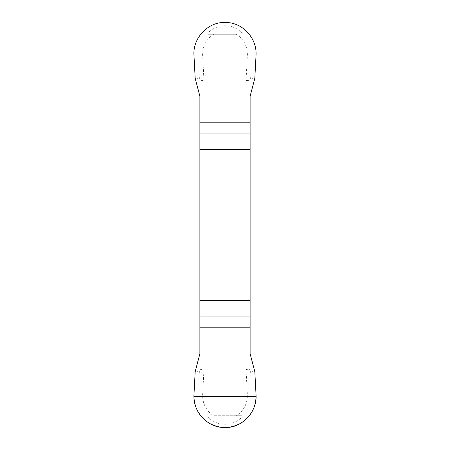 <?xml version="1.0" encoding="UTF-8"?>
<svg xmlns="http://www.w3.org/2000/svg" width="450" height="450" viewBox="0 0 450 450"><rect width="100%" height="100%" fill="white"/><g stroke="black" fill="none" stroke-linecap="round" stroke-linejoin="round"><path stroke-width="0.34" stroke-dasharray="2.25 1.69" d="M199.884 96.204L199.884 77.625L199.884 81.118L199.884 80.685L203.963 80.471L202.612 54.754C202.691 45.951 206.359 39.122 213.609 34.273L236.391 34.273C243.647 39.111 247.314 45.939 247.388 54.754L246.037 80.471L250.116 80.685L250.116 369.315L246.037 369.529L247.388 395.246C247.309 404.049 243.641 410.878 236.391 415.727L213.609 415.727C206.353 410.889 202.686 404.061 202.612 395.246L203.963 369.529L199.884 369.315L199.884 368.882L199.884 372.375L199.884 353.796M199.884 80.685L199.884 369.315M241.791 34.273C244.429 34.627 236.064 25.487 225.456 25.774C214.583 24.997 205.453 34.566 208.209 34.273L236.391 34.273M213.609 34.273L208.209 34.273M208.209 415.727C205.571 415.373 213.936 424.513 224.544 424.226C235.417 425.002 244.547 415.434 241.791 415.727L213.609 415.727M236.391 415.727L241.791 415.727M250.116 80.685L250.116 96.204M250.116 353.796L250.116 369.315M254.824 371.632L250.116 372.375M250.116 368.882L246.037 369.529M199.884 368.882L203.963 369.529M195.176 371.632L199.884 372.375M199.884 81.118L203.963 80.471M195.176 78.367L199.884 77.625M250.116 81.118L246.037 80.471M254.824 78.367L250.116 77.625M254.722 370.986L250.116 371.711M195.278 370.986L199.884 371.711M195.278 79.014L199.884 78.289M254.722 79.014L250.116 78.289M256.039 55.209L247.388 54.754M193.961 55.209L202.612 54.754M193.961 394.791L202.612 395.246M256.039 394.791L247.388 395.246"/><path stroke-width="0.67" d="M199.884 149.653L250.116 149.653L250.116 96.204L254.824 78.367L256.039 55.209C257.102 37.969 242.308 21.971 225 22.5C207.9 21.769 192.684 38.166 193.961 55.209L195.176 78.367L199.884 96.204L199.884 353.796L195.176 371.632L193.961 394.791C192.898 412.031 207.692 428.029 225 427.5C242.1 428.231 257.316 411.834 256.039 394.791L254.824 371.632L250.116 353.796L250.116 300.347L199.884 300.347M250.116 149.653L250.116 300.347M256.084 396.416C255.662 408.139 250.481 417.111 240.542 423.338C230.181 428.833 219.819 428.833 209.458 423.338C199.519 417.111 194.338 408.139 193.916 396.416L256.084 396.416M250.116 327.189L199.884 327.189M199.884 316.086L250.116 316.086M250.116 133.914L199.884 133.914M199.884 122.811L250.116 122.811"/></g></svg>
